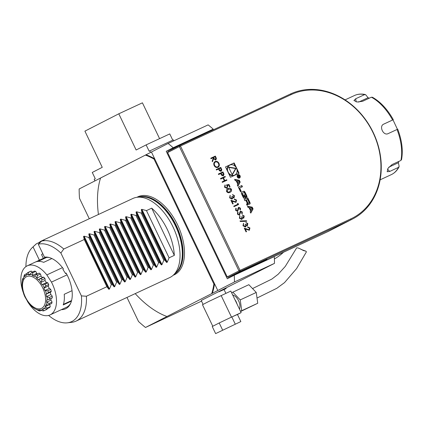 <?xml version="1.0" encoding="UTF-8"?>
<svg xmlns="http://www.w3.org/2000/svg" width="423" height="423" viewBox="0 0 423 423"><rect width="100%" height="100%" fill="white"/><g stroke="black" fill="none" stroke-linecap="round" stroke-linejoin="round"><path stroke-width="0.63" d="M215.148 161.538C216.692 161.004 217.961 161.581 218.95 163.267C219.69 165.118 219.357 166.466 217.945 167.323C216.391 167.852 215.127 167.259 214.144 165.557C213.425 163.733 213.758 162.39 215.148 161.538L215.148 161.538M218.353 174.038L222.947 171.902L223.994 174.271L223.339 175.868L221.647 175.307L220.711 173.546L218.591 174.53L218.353 174.038L222.947 171.902M228.97 184.476L230.049 186.733L229.578 186.95L228.684 185.078L227.331 185.343L227.733 185.951L227.061 188.383L224.518 187.215L225.01 184.93L225.004 187.024L226.881 187.86L227.22 186.078L226.4 184.978L228.97 184.476L229.964 186.776M234.004 195.886L232.507 194.569L234.474 195.664L234.051 197.827L232.798 197.62L232.031 199.111L229.636 197.89L230.112 195.426L230.112 197.684L231.756 198.636L231.915 196.489L232.386 196.267L233.729 197.377L234.004 195.886M237.462 203.405L238.091 203.511L238.577 204.531L233.982 206.662L233.745 206.17L237.869 204.256L237.462 203.405M240.824 211.6L239.439 215.18L237.44 214.186L237.641 212.045L238.101 212.399L237.911 213.964L239.207 214.683L240.015 211.749L240.565 211.114L242.289 211.976L242.215 213.805L241.718 213.488L241.792 212.14L240.777 211.622M246.498 220.758L246.746 221.282L240.285 221.467L240.037 220.949L246.498 220.758L246.641 221.282M244.32 228.235L249.015 229.816L249.459 228.145L247.788 227.357L247.55 226.865L249.94 227.949L249.374 230.249L245.303 229.092L246.535 231.656L246.064 231.873L244.267 228.129L249.057 229.795M237.287 184.962L237.9 186.247L240.185 182.059L239.333 180.283L234.601 179.352L235.214 180.637L236.177 180.822L237.752 184.111L237.287 184.962M239.471 178.03A1.835 1.518 62.9 0 0 239.513 178.009A1.835 1.518 62.9 0 0 240.031 175.682A1.835 1.518 62.9 0 0 237.842 174.747A1.835 1.518 62.9 0 0 237.314 177.041A1.835 1.518 62.9 0 0 239.471 178.03M239.635 188.055L242.432 186.755L241.85 185.538L238.345 187.172L240.534 191.741L241.242 191.413L239.635 188.055L239.196 188.277L240.798 191.619M246.953 196.489A6.461 5.356 62.9 0 0 246.461 195.156L245.345 192.835A6.461 5.356 62.9 0 0 244.616 191.608A0.909 0.756 62.9 0 0 243.643 191.281L241.707 192.179A0.909 0.756 62.9 0 0 241.343 193.131A6.461 5.356 62.9 0 0 241.84 194.464L242.95 196.785A6.461 5.356 62.9 0 0 243.685 198.006A0.909 0.756 62.9 0 0 244.658 198.339L245.8 197.805L244.309 194.702L243.807 194.934L244.716 196.827L244.431 196.959A0.582 0.481 62.9 0 1 243.743 196.637L242.458 193.951A0.582 0.481 62.9 0 1 242.643 193.226L243.865 192.661A0.582 0.481 62.9 0 1 244.552 192.978L245.842 195.664A0.582 0.481 62.9 0 1 245.774 196.309L246.593 197.441A0.909 0.756 62.9 0 0 246.953 196.489L246.519 196.711A6.461 5.356 62.9 0 0 246.022 195.378L244.912 193.057A6.461 5.356 62.9 0 0 244.182 191.831A0.909 0.756 62.9 0 0 243.209 191.503L241.575 192.259M250.115 203.082A6.461 5.356 62.9 0 0 249.618 201.75L247.762 197.874L244.256 199.508L244.838 200.719L245.805 200.269L247.164 203.114A0.582 0.481 62.9 0 1 246.979 203.838L246.45 204.087L247.032 205.298L247.566 205.049A0.909 0.756 62.9 0 0 247.926 204.103A6.461 5.356 62.9 0 0 247.656 203.273L247.741 203.236A6.461 5.356 62.9 0 0 248.216 203.965A0.909 0.756 62.9 0 0 249.189 204.298L249.755 204.034A0.909 0.756 62.9 0 0 250.115 203.082L249.681 203.304A6.461 5.356 62.9 0 0 249.184 201.972L247.328 198.096L244.261 199.524M253.06 208.93L252.208 207.154L247.476 206.223L248.09 207.508L249.052 207.693L250.628 210.982L250.162 211.833L250.776 213.118L253.06 208.93L252.626 209.152L251.775 207.376L247.635 206.561M240.031 270.36L350.937 218.828A68.944 57.153 62.9 0 0 372.996 132.579A68.944 57.153 62.9 0 0 291.368 94.503L180.462 146.035L240.031 270.36L238.937 270.889L179.368 146.559L179.648 145.47L290.559 93.938A69.816 57.877 -117.1 0 1 372.742 131.505A69.816 57.877 -117.1 0 1 352.512 219.04A69.816 57.877 -117.1 0 1 350.879 219.838L239.973 271.37L240.031 270.36M230.466 177.248L239.085 173.245L234.136 162.913L225.517 166.916L230.466 177.248M247.37 223.783L245.874 222.466L247.836 223.556L247.413 225.718L246.16 225.517L245.398 227.003L243.003 225.787L243.474 223.318L243.479 225.575L245.118 226.527L245.282 224.38L245.752 224.164L247.18 225.226L247.37 223.783M243.748 216.227L242.252 214.91L244.219 216L243.796 218.162L242.543 217.961L241.776 219.447L239.381 218.231L239.857 215.762L239.857 218.019L241.501 218.971L241.66 216.825L242.13 216.608L243.558 217.671L243.748 216.227M238.995 207.788L237.61 211.368L235.616 210.368L235.817 208.227L236.272 208.587L236.087 210.152L237.382 210.871L238.186 207.936L238.741 207.302L240.46 208.164L240.386 209.993L239.889 209.676L239.963 208.328L238.953 207.809M230.953 200.338L235.648 201.924L236.092 200.248L234.421 199.466L234.183 198.974L236.579 200.058L236.008 202.353L231.941 201.2L233.168 203.759L232.698 203.981L230.905 200.238L235.69 201.898M226.596 191.54C226.236 190.012 226.744 189.023 228.124 188.579C229.351 187.807 230.45 188.05 231.423 189.298C231.793 190.842 231.291 191.852 229.916 192.322C228.674 193.068 227.569 192.809 226.596 191.54M227.875 188.7L228.039 188.621C229.261 187.854 230.361 188.092 231.333 189.34L231.423 189.298M220.515 178.559L225.11 176.423L225.348 176.92L223.46 177.792L224.814 180.616L226.702 179.743L226.94 180.235L222.345 182.371L222.107 181.874L224.343 180.838L222.99 178.014L220.753 179.051L220.515 178.559L225.11 176.423M216.185 169.517L220.78 167.386L221.832 169.75L221.171 171.347L219.479 170.786L218.543 169.026L216.423 170.014L216.185 169.517L220.78 167.386M210.77 158.218L215.365 156.087L216.428 158.466L215.793 160.116L213.615 158.741L212.462 161.75L212.172 161.137L213.324 158.128L213.129 157.726L211.008 158.715L210.77 158.218M252.542 288.571L271.862 279.074L278.149 274.268L285.266 266.427L296.666 247.867C297.586 247.614 299.817 248.502 303.349 250.527L305.972 251.199L306.405 251.875L296.65 268.51L284.52 282.622L276.811 288.306L257.015 298.035M228.24 277.372L227.209 276.891L238.937 270.889L239.973 271.37L228.24 277.372L266.961 259.384L267.209 259.902M167.64 152.56L167.92 151.471L179.648 145.47L180.462 146.035L167.64 152.56L227.209 276.891M206.424 133.028L206.26 132.695L166.228 151.291L173.181 147.738A117.811 65.845 -114.9 0 0 168.1 143.476L151.429 152.01L217.782 290.501L214.546 283.748L213.89 284.055L154.004 159.064L154.659 158.757L151.429 152.01L146.03 154.77A89.015 49.75 65.1 0 1 154.659 158.757M214.546 283.748A89.015 49.75 65.1 0 1 212.383 293.261L234.453 281.972A117.811 65.845 -114.9 0 0 234.257 275.214L227.304 278.768L166.228 151.291M39.328 243.246L39.006 242.575L36.383 243.796L33.057 246.9L39.249 259.828L39.931 259.949M43.358 258.358L41.57 254.63A31.741 17.74 -114.9 0 1 42.776 253.636M49.174 257.528A27.051 15.122 -114.9 0 0 46.218 257.475L44.463 257.158L38.271 244.23L41.597 241.126L44.219 239.91A43.632 24.386 -114.9 0 0 41.94 240.729A43.632 24.386 -114.9 0 0 39.006 242.575M168.1 143.476L208.132 124.88A117.811 65.845 65.1 0 1 213.213 129.137L173.181 147.738M100.547 178.035L79.143 188.986A117.811 65.845 65.1 0 0 79.503 198.339L89.274 218.739M146.03 154.77L95.598 180.568M151.207 152.121L100.558 177.998A89.015 49.75 65.1 0 0 98.432 214.482M66.4 273.618L65.586 273.586L62.9 269.409L63.392 268.854A28.061 15.683 -114.9 0 0 48.407 257.337A28.061 15.683 -114.9 0 0 44.463 257.158M65.586 273.586L66.073 273.036A28.061 15.683 -114.9 0 1 70.192 304.222A28.061 15.683 -114.9 0 1 61.388 309.641M39.249 259.828A28.061 15.683 -114.9 0 0 38.588 260.573M38.271 244.23A42.231 23.603 65.1 0 1 60.875 253.028L81.412 295.894A42.231 23.603 65.1 0 1 67.4 322.818A42.231 23.603 65.1 0 1 48.608 315.421M25.93 266.612A42.231 23.603 65.1 0 1 32.397 247.476A42.231 23.603 65.1 0 1 33.057 246.9M23.054 291.986A27.051 15.122 65.1 0 1 27.273 265.829A27.051 15.122 65.1 0 1 46.837 274.913L51.458 282.115A27.051 15.122 65.1 0 1 50.073 314.897L66.48 307.278A27.051 15.122 -114.9 0 0 70.541 303.518M81.412 295.894L86.392 296.237A43.632 24.386 65.1 0 1 76.552 320.867A43.632 24.386 65.1 0 1 76.087 321.094A43.632 24.386 65.1 0 1 71.794 322.3L67.4 322.818M32.397 247.476L35.627 244.457A43.632 24.386 65.1 0 1 36.383 243.796M86.392 296.237L106.866 286.725L108.885 289.316L109.441 289.057L111.328 284.653L112.116 284.288L114.136 286.873L114.691 286.614L116.579 282.21L117.367 281.845L119.386 284.436L119.942 284.177L121.829 279.772L122.617 279.407L124.637 281.998L125.192 281.739L127.08 277.335L127.868 276.965L129.887 279.555L130.443 279.296L132.33 274.892L133.118 274.527L135.138 277.118L135.693 276.859L137.581 272.454L138.369 272.089L140.388 274.68L140.944 274.421L142.831 270.017L143.619 269.647L145.634 272.238L146.194 271.978L148.082 267.574L148.87 267.209L150.884 269.8L151.445 269.541L153.332 265.136L154.12 264.772L131.495 217.554L130.707 217.924L126.107 216.655L125.546 216.914L126.244 219.997L125.462 220.362L120.856 219.093L120.296 219.352L120.999 222.435L120.211 222.799L115.606 221.536L115.051 221.795L115.749 224.877L114.961 225.242L110.355 223.973L109.8 224.232L110.498 227.315L109.71 227.68L105.105 226.411L104.55 226.67L105.248 229.752L104.46 230.117L99.854 228.854L99.299 229.113L99.997 232.195L99.209 232.56L94.604 231.291L94.049 231.55L94.747 234.633L93.959 234.998L89.353 233.734L88.798 233.988L89.496 237.07L88.708 237.44L84.103 236.171L83.548 236.431L84.246 239.513L63.773 249.025L60.875 253.028M153.332 265.136L130.707 217.924M148.87 267.209L126.244 219.997M148.082 267.574L125.462 220.362M143.619 269.647L120.999 222.435M142.831 270.017L120.211 222.799M138.369 272.089L115.749 224.877M137.581 272.454L114.961 225.242M133.118 274.527L110.498 227.315M132.33 274.892L109.71 227.68M127.868 276.965L105.248 229.752M127.08 277.335L104.46 230.117M122.617 279.407L99.997 232.195M121.829 279.772L99.209 232.56M117.367 281.845L94.747 234.633M116.579 282.21L93.959 234.998M112.116 284.288L89.496 237.07M111.328 284.653L88.708 237.44M106.866 286.725L84.246 239.513M154.12 264.772L156.135 267.357L156.695 267.103L158.583 262.699L159.365 262.329L136.745 215.117L135.957 215.481L131.357 214.218L130.797 214.477L131.495 217.554M158.583 262.699L135.957 215.481M159.365 262.329L161.385 264.92L161.946 264.661L163.828 260.256L164.616 259.891L141.996 212.679L141.208 213.044L136.608 211.775L136.047 212.034L136.745 215.117M163.828 260.256L141.208 213.044M41.597 241.126A43.632 24.386 65.1 0 1 63.773 249.025M164.616 259.891L166.636 262.482L167.196 262.223L169.078 257.819L174.329 255.376A43.632 24.386 -114.9 0 0 151.709 208.164L146.458 210.606L141.853 209.337L141.298 209.597L141.996 212.679M41.94 240.729L132.901 198.466A43.632 24.386 65.1 0 1 137.195 197.261A43.632 24.386 65.1 0 1 173.404 227.764A43.632 24.386 65.1 0 1 173.367 275.103A43.632 24.386 65.1 0 1 170.136 277.382A43.632 24.386 65.1 0 1 169.671 277.61L76.087 321.094M173.203 275.251A43.035 24.053 -114.9 0 0 174.736 274.585A43.035 24.053 -114.9 0 0 177.565 224.825A43.035 24.053 -114.9 0 0 137.549 196.981A43.035 24.053 -114.9 0 0 136.978 197.292M146.458 210.606L169.078 257.819M174.329 255.376L151.709 208.164M212.383 293.261L145.496 327.476A117.811 65.845 65.1 0 1 138.517 321.506L126.985 297.443M201.528 301.123L145.496 327.476M234.453 281.972L274.485 263.37L201.221 300.478L203.072 304.349M159.582 138.638L142.424 102.826L118.794 113.803L136.137 150.001L146.131 144.888L149.15 151.185L173.425 139.87L173.869 140.801M166.911 316.489A89.015 49.75 65.1 0 1 135.201 293.625M145.375 155.072A89.015 49.75 65.1 0 1 154.004 159.064M213.89 284.055A89.015 49.75 65.1 0 1 211.727 293.567M94.942 180.87L94.192 179.299L95.275 178.744L92.262 172.447L102.25 167.334L84.907 131.141L118.794 113.803M172.758 140.182L169.755 133.911L146.131 144.888M149.8 150.852L150.551 152.423M231.614 292.748L248.84 284.69L256.248 292.457L257.734 303.259L240.597 311.497M239.434 309.065A8.55 4.78 -114.9 0 0 238.572 300.748A8.55 4.78 -114.9 0 0 232.698 295M232.824 292.129L240.232 299.902L241.723 310.699L240.513 311.317M240.232 299.902L256.248 292.457M241.723 310.699L257.734 303.259M240.846 321.57L215.63 333.61L240.846 321.57L237.456 314.485L231.82 316.943L219.209 322.961L222.604 330.046M231.82 316.943L235.209 324.023M219.209 322.961L212.235 326.53L215.63 333.61M220.489 322.352L230.535 317.551M212.943 326.17L218.501 323.325M225.871 293.361L224.042 289.544L218.929 291.791M237.107 304.211A8.55 4.78 -114.9 0 0 236.208 301.848A8.55 4.78 -114.9 0 0 234.934 299.674M232.343 316.711L241.142 312.623L237.462 314.506M212.79 326.249L202.474 304.719L208.772 301.472L230.81 291.066L241.142 312.623M225.998 288.174L226.162 288.523L225.158 288.602M225.274 288.851L221.192 290.749M226.162 288.523L224.063 289.596M283.563 252.219A69.816 57.877 -117.1 0 1 274.395 258.955M267.177 259.833L327.418 231.841A69.816 57.877 62.9 0 0 329.052 231.043L352.512 219.04M234.257 275.214L274.289 256.613A117.811 65.845 65.1 0 1 274.485 263.37M206.26 132.695L213.213 129.137M46.837 274.913L62.488 267.643M45.552 257.353L35.632 261.964A27.051 15.122 65.1 0 1 43.701 262.339L51.881 258.543M72.032 290.67L64.217 294.302A27.051 15.122 65.1 0 1 63.212 304.941L71.418 301.128M51.458 282.115L67.067 274.86M50.073 314.897A27.051 15.122 65.1 0 1 27.331 301.208M32.254 272.142A2.818 1.576 65.1 0 0 31.302 271.111A20.727 11.585 -114.9 0 0 30.287 271.418L27.4 272.761A20.727 11.585 65.1 0 1 28.415 272.449L28.309 274.834L29.885 274.834L31.593 272.444A20.727 11.585 65.1 0 1 32.793 272.75L32.365 275.463L34.094 276.304L36.293 274.453A20.727 11.585 65.1 0 1 37.536 275.336L36.658 278.128L38.34 279.714L40.936 278.54A20.727 11.585 65.1 0 1 42.062 279.894L40.677 282.511L42.104 284.653L42.512 284.468L42.104 284.653M37.525 273.871L36.679 273.459A2.818 1.576 65.1 0 0 35.68 271.407A20.727 11.585 -114.9 0 0 34.485 271.101L31.593 272.444M42.474 277.546L40.973 276.124A2.818 1.576 65.1 0 0 40.423 273.993A20.727 11.585 -114.9 0 0 39.18 273.11A2.818 1.576 -114.9 0 0 39.064 273.158A2.818 1.576 -114.9 0 0 38.953 273.216M50.749 289.459L47.862 290.802A20.727 11.585 65.1 0 1 48.391 292.568L46.456 294.038L50.67 292.087A2.818 1.576 65.1 0 0 51.278 291.225A20.727 11.585 -114.9 0 0 50.749 289.459A2.818 1.576 -114.9 0 0 49.248 288.518L48.243 286.08A2.818 1.576 65.1 0 0 48.719 284.536A20.727 11.585 -114.9 0 0 47.841 282.876A2.818 1.576 -114.9 0 0 46.493 282.606A2.818 1.576 -114.9 0 0 46.419 282.649L44.991 280.507A2.818 1.576 65.1 0 0 44.949 278.551A20.727 11.585 -114.9 0 0 43.823 277.202A2.818 1.576 -114.9 0 0 43.12 277.245L39.556 278.9M50.358 292.235L50.802 294.609L46.488 296.613L49.317 297.491A20.727 11.585 65.1 0 1 49.433 299.151L46.726 300.05L46.578 302.191L49.142 303.481A20.727 11.585 65.1 0 1 48.825 304.835L45.927 304.994L45.198 306.585L47.35 308.055A20.727 11.585 65.1 0 1 46.641 308.938L43.733 308.415L42.506 309.266L44.166 310.651A20.727 11.585 65.1 0 1 43.151 310.963L40.407 309.906L38.831 309.906L39.974 310.968A20.727 11.585 65.1 0 1 38.773 310.662L35.273 308.959A20.727 11.585 65.1 0 1 35.157 308.88L33.999 308.113A19.12 10.686 -114.9 0 0 34.792 308.61M48.74 299.584L51.976 298.083A2.818 1.576 65.1 0 0 52.32 297.808A20.727 11.585 -114.9 0 0 52.203 296.148A2.818 1.576 -114.9 0 0 50.802 294.609M51.003 298.532L50.892 300.187L46.578 302.191M48.825 304.835L51.712 303.492A20.727 11.585 -114.9 0 0 52.029 302.138A2.818 1.576 -114.9 0 0 50.892 300.187M49.549 304.497L45.198 306.585M46.641 308.938L49.528 307.595A20.727 11.585 -114.9 0 0 50.237 306.712A2.818 1.576 -114.9 0 0 49.512 304.581M44.166 310.651L47.053 309.313A2.818 1.576 -114.9 0 0 47.117 308.716M62.9 269.409L63.334 268.779M38.102 261.393L46.63 257.433M63.418 304.343L71.572 300.552M22.773 279.45A19.12 10.686 -114.9 0 0 22.387 280.766A19.12 10.686 -114.9 0 0 22.128 282.199L22.43 279.931A20.727 11.585 65.1 0 1 22.747 278.577L22.789 279.746L23.519 278.154L24.217 275.357A20.727 11.585 65.1 0 1 24.925 274.474L24.983 276.319L26.21 275.473L27.4 272.761M39.18 273.11L36.071 274.548M47.841 282.876L44.949 284.219A20.727 11.585 65.1 0 1 45.832 285.879L43.929 288.084L44.933 290.522L47.862 290.802M44.949 284.219L42.512 284.468A19.12 10.686 -114.9 0 1 44.304 287.83M32.058 306.612L30.377 305.02M45.383 290.453A19.12 10.686 -114.9 0 1 46.456 294.038L46.033 294.175L46.488 296.613M22.128 282.199L21.991 284.69M22.683 290.564L22.229 288.126M24.783 296.65L23.783 294.218M28.04 302.223L24.788 296.655M23.477 278.239L22.747 278.577M26.945 273.538L24.925 274.474M30.371 273.877L28.309 274.834M31.302 271.111L28.415 272.449M36.679 273.459L32.365 275.463M35.68 271.407L32.793 272.75M40.973 276.124L36.658 278.128M40.423 273.993L37.536 275.336M43.823 277.202L40.936 278.54M44.991 280.507L40.677 282.511M46.419 282.649L42.437 284.499M44.949 278.551L42.062 279.894M48.243 286.08L43.929 288.084M49.248 288.518L44.933 290.522M48.719 284.536L45.832 285.879M51.278 291.225L48.391 292.568M52.203 296.148L49.317 297.491M52.029 302.138L49.142 303.481M52.32 297.808L49.433 299.151M50.237 306.712L47.35 308.055M44.04 308.552L42.506 309.266M41.295 310.355L39.974 310.968M388.869 167.159L398.371 162.739L398.921 161.375M369.358 98.152L368.036 97.729L358.646 102.091M397.419 129.327L392.993 119.836L383.46 124.262M399.058 166.884C397.176 170.49 394.59 173.07 391.301 174.636A43.632 24.386 -114.9 0 0 398.54 167.355L399.132 166.239L398.371 162.739M368.036 97.729L365.837 94.884L364.6 94.615A43.632 24.386 -114.9 0 0 354.527 95.492C357.795 94.006 361.379 93.684 365.287 94.525M392.993 119.836L393.3 119.683C387.415 109.229 380.425 101.737 372.325 97.195M401.506 159.334L400.914 160.449A43.632 24.386 -114.9 0 0 397.033 129.491L397.72 129.174C401.956 140.394 403.219 150.588 401.512 159.741M398.54 167.355L389.683 171.468L387.161 171.712L388.013 168.312L392.058 164.563L400.914 160.449M393.295 119.683L392.602 120A43.632 24.386 -114.9 0 0 371.399 97.2L362.548 101.314L357.075 102.006L353.929 100.494L355.748 98.728L364.6 94.615M371.399 97.2L372.637 97.464M397.033 129.491L388.177 133.605C383.412 136.174 378.696 126.112 383.746 124.113L392.602 120M235.257 166.387L233.702 163.135L225.528 166.937M233.702 163.135L234.136 162.913M238.641 173.451L237.076 170.183M228.912 174.001A5.557 4.605 62.9 0 0 234.268 175.312A5.557 4.605 62.9 0 0 234.4 175.249L234.834 175.027A5.557 4.605 62.9 0 0 236.404 167.984A5.557 4.605 62.9 0 0 229.774 165.134A5.557 4.605 62.9 0 0 228.161 172.103A5.557 4.605 62.9 0 0 234.702 175.09A5.557 4.605 62.9 0 0 234.834 175.027M229.774 165.134L229.335 165.356A5.557 4.605 62.9 0 0 227.093 170.199M228.542 167.043L232.29 174.873L236.071 168.333L228.542 167.043M232.153 174.583L235.637 168.555L228.695 167.365M235.637 168.555L236.071 168.333M252.092 208.29L250.987 210.321L249.797 207.841L252.092 208.29M249.797 207.841L249.364 208.063L250.553 210.543L250.987 210.321M250.628 212.811L252.626 209.152M251.775 207.376L252.208 207.154M249.448 204.177A0.909 0.756 62.9 0 0 249.681 203.304M247.302 203.452L247.667 203.199M247.228 203.489L247.656 203.273M247.259 205.192A0.909 0.756 62.9 0 0 247.492 204.325A6.461 5.356 62.9 0 0 247.222 203.511M247.328 198.096L247.762 197.874M247.82 202.807A0.582 0.481 62.9 0 0 248.507 203.13L248.814 202.987A0.582 0.481 62.9 0 0 248.999 202.263L247.64 199.418L246.461 199.963L247.82 202.807L247.386 203.029A0.582 0.481 62.9 0 0 247.555 203.252M247.83 203.384A0.582 0.481 62.9 0 0 248.074 203.352L248.507 203.13M248.83 202.982L248.396 203.204A0.582 0.481 62.9 0 0 248.407 203.193A0.582 0.481 62.9 0 1 248.38 203.209L248.074 203.352M247.386 203.029L246.027 200.19L246.461 199.963M246.355 197.52A0.909 0.756 62.9 0 0 246.519 196.711M242.194 193.454L242.21 193.448A0.582 0.481 62.9 0 0 242.025 194.173L242.458 193.951M244.716 196.827L243.997 197.181A0.582 0.481 62.9 0 1 243.31 196.859L242.025 194.173M245.356 198.012L243.817 194.95M243.875 194.924L244.309 194.702M241.993 186.961L241.417 185.76L238.35 187.188M241.417 185.76L241.85 185.538M238.334 178.03A1.486 1.232 62.9 0 0 238.921 177.919L239.355 177.697A1.486 1.232 62.9 0 0 238.001 175.059A1.486 1.232 62.9 0 0 239.355 177.697M238.001 175.059L237.567 175.281A1.486 1.232 62.9 0 0 237.139 175.688M239.286 178.099A1.835 1.518 62.9 0 0 239.783 177.285M238.588 174.948A1.835 1.518 62.9 0 0 237.636 174.879M239.45 176.867L239.63 176.058L239.275 175.312L237.589 176.095L238.561 176.227L238.292 177.565L238.762 176.613L239.46 176.862M238.413 176.951L238.746 176.782M238.932 175.73L237.599 176.111M238.842 175.534L239.275 175.312M239.18 175.614L239.439 176.164A0.365 0.301 -117.1 0 1 238.895 176.417L238.63 175.868L239.18 175.614M239.016 177.089L239.196 176.28M237.758 185.94L239.751 182.281L238.9 180.505L234.76 179.69M238.9 180.505L239.333 180.283M239.751 182.281L240.185 182.059M239.217 181.419L238.112 183.45L236.922 180.97L239.217 181.419M236.922 180.97L236.489 181.192L237.678 183.672L238.112 183.45M247.555 226.876L249.94 227.949M249.856 227.997L249.284 230.292M246.445 231.698L245.303 229.092M245.789 222.509L247.836 223.556M247.751 223.603L247.328 225.766M246.054 226.294L246.16 225.517M245.969 226.337L245.308 227.045M243.399 223.381L243.711 223.815M243.627 223.857L243.283 224.539M243.199 224.587L243.479 225.575M243.389 225.623L245.118 226.527M245.282 224.386L245.752 224.164M245.663 224.206L247.132 225.248M240.053 220.986L246.413 220.806M242.168 214.953L244.219 216M244.129 216.047L243.706 218.21M242.437 218.739L242.543 217.961M242.347 218.781L241.692 219.489M239.778 215.825L240.09 216.259M240.005 216.301L239.661 216.983M239.577 217.031L239.857 218.019M239.767 218.062L241.501 218.971M241.66 216.83L242.13 216.608M242.046 216.65L243.511 217.692M237.599 212.119L238.101 212.399M238.012 212.446L237.911 213.964M237.826 214.012L239.207 214.683M240.481 211.162L242.289 211.976M242.199 212.018L242.125 213.848M240.735 211.648L240.401 212.24M240.317 212.283L240.301 213.192M240.211 213.24L239.355 215.222M235.77 208.306L236.272 208.587M236.187 208.629L236.087 210.152M235.997 210.194L237.382 210.871M238.651 207.349L240.46 208.164M240.375 208.206L240.301 210.035M238.91 207.83L238.577 208.428M238.487 208.47L238.472 209.38M238.387 209.422L237.525 211.41M237.493 203.468L238.091 203.511M238.001 203.553L238.487 204.568M233.75 206.17L237.869 204.256M234.189 198.979L236.579 200.058M236.489 200.1L235.923 202.4M233.078 203.801L231.941 201.2M232.423 194.617L234.474 195.664M234.384 195.706L233.961 197.869M232.692 198.403L232.798 197.62M232.602 198.445L231.947 199.154M230.033 195.489L230.35 195.918M230.26 195.965L229.922 196.647M229.832 196.69L230.112 197.684M230.027 197.726L231.756 198.636M231.915 196.489L232.386 196.267M232.301 196.314L233.729 197.377M231.333 189.34C231.709 190.884 231.207 191.894 229.832 192.365M228.108 189.197L226.987 191.381L228.341 192.201L229.848 191.746M230.958 189.53L228.362 189.07L227.072 191.339L228.425 192.153L229.684 191.825L230.958 189.53M227.733 185.951L227.331 185.343M227.643 185.993L227.077 188.372M224.93 184.988L225.248 185.427M225.163 185.47L225.004 187.024M224.92 187.066L226.839 187.881M226.421 184.999L228.88 184.518M225.025 176.465L225.258 176.957M224.814 180.616L223.46 177.792M224.729 180.663L226.702 179.743M226.612 179.786L226.85 180.277M222.107 181.879L224.343 180.838M222.858 171.95L223.994 174.271M223.91 174.313L223.249 175.91M221.181 173.33L221.546 174.339L223.011 175.418L223.196 173.626L222.71 172.616L221.181 173.33L221.631 174.297L223.101 175.371M220.695 167.429L221.832 169.75M221.742 169.797L221.086 171.389M219.014 168.809L219.378 169.824L220.848 170.897L221.028 169.105L220.547 168.095L219.014 168.809L219.468 169.776L220.933 170.855M215.027 161.602L215.058 161.586C216.608 161.047 217.877 161.623 218.865 163.315L218.95 163.267M218.865 163.315C219.606 165.16 219.267 166.509 217.856 167.365M215.296 162.078C214.181 162.781 213.922 163.875 214.519 165.361C215.307 166.784 216.343 167.291 217.623 166.868L217.745 166.81M215.286 162.083L215.386 162.035C214.265 162.739 214.006 163.833 214.604 165.319C215.397 166.741 216.428 167.244 217.708 166.826L217.708 166.826C218.834 166.117 219.093 165.012 218.49 163.511C217.692 162.109 216.655 161.618 215.386 162.035M210.776 158.223L215.365 156.087M215.281 156.129L216.428 158.466M216.343 158.509L215.709 160.158M212.425 161.671L213.615 158.741M213.599 157.509L213.99 158.567L215.471 159.667L215.624 157.832L215.133 156.801L213.599 157.509L214.075 158.519L215.561 159.619M137.195 197.261L140.526 196.869A42.57 23.794 65.1 0 1 175.846 226.628A42.57 23.794 65.1 0 1 175.809 272.814L173.367 275.103M139.537 196.986A42.501 23.751 65.1 0 1 176.222 226.453A42.501 23.751 65.1 0 1 175.085 273.491M138.95 197.055A42.501 23.751 65.1 0 1 176.634 226.263A42.501 23.751 65.1 0 1 174.651 273.898M166.636 262.482L141.298 209.597M167.196 262.223L141.853 209.337M161.385 264.92L136.047 212.034M161.946 264.661L136.608 211.775M108.885 289.316L83.548 236.431M109.441 289.057L84.103 236.171M114.136 286.873L88.798 233.988M114.691 286.614L89.353 233.734M119.386 284.436L94.049 231.55M119.942 284.177L94.604 231.291M124.637 281.998L99.299 229.113M125.192 281.739L99.854 228.854M129.887 279.555L104.55 226.67M130.443 279.296L105.105 226.411M135.138 277.118L109.8 224.232M135.693 276.859L110.355 223.973M140.388 274.68L115.051 221.795M140.944 274.421L115.606 221.536M145.634 272.238L120.296 219.352M146.194 271.978L120.856 219.093M150.884 269.8L125.546 216.914M151.445 269.541L126.107 216.655M156.135 267.357L130.797 214.477M156.695 267.103L131.357 214.218M221.16 295.545L231.487 317.097M350.937 218.828L350.879 219.838L327.418 231.841M22.911 281.961A17.517 9.792 -114.9 0 0 37.113 308.668A17.517 9.792 -114.9 0 0 42.205 286.868A17.517 9.792 -114.9 0 0 22.911 281.961M44.161 308.594A19.12 10.686 -114.9 0 0 45.599 306.797M40.788 310.133A19.12 10.686 -114.9 0 0 42.845 309.504M32.285 306.823A19.12 10.686 -114.9 0 0 33.999 308.113L32.201 306.76M36.658 309.52A19.12 10.686 -114.9 0 0 39.09 310.133M24.994 275.944A19.12 10.686 -114.9 0 0 23.556 277.737M28.367 274.4A19.12 10.686 -114.9 0 0 26.311 275.029M32.497 275.019A19.12 10.686 -114.9 0 0 30.065 274.4M36.87 277.71A19.12 10.686 -114.9 0 0 34.363 275.923M40.973 282.162A19.12 10.686 -114.9 0 0 38.683 279.423M47.18 300.029A19.12 10.686 -114.9 0 0 46.953 296.66M46.382 305.083A19.12 10.686 -114.9 0 0 47.027 302.334M291.368 94.503L290.559 93.938M387.526 169.142L389.683 171.468M356.134 101.848L355.748 98.728M247.492 204.325L247.926 204.103M246.546 204.06L246.979 203.838M249.184 201.972L249.618 201.75M248.38 203.209L248.814 202.987M243.31 196.859L243.743 196.637M243.997 197.181L244.431 196.959M243.209 191.503L243.643 191.281M244.182 191.831L244.616 191.608M244.912 193.057L245.345 192.835M246.022 195.378L246.461 195.156M238.223 177.253L238.614 177.057M238.614 176.56L238.895 176.417M305.972 251.199L300.949 249.359M27.273 265.829L45.525 257.348M30.408 305.073L28.061 302.255M21.97 284.557L22.208 288.042M22.678 290.548L23.778 294.207M39.064 273.158L36.103 274.532M46.493 282.606L42.263 284.573M354.527 95.492L345.062 99.886M391.301 174.636L380.118 179.828M246.561 204.055L246.995 203.833M238.937 176.814L239.333 176.613"/></g></svg>
